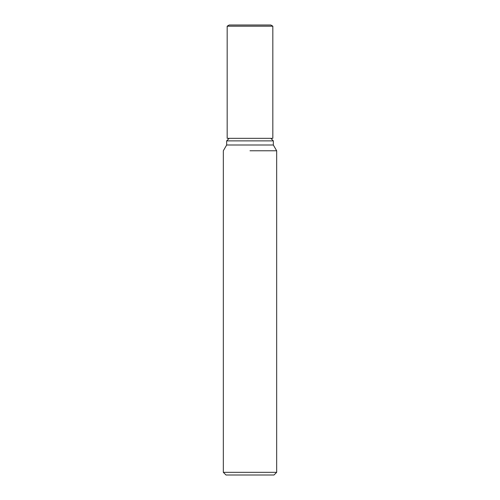 <?xml version="1.0" encoding="UTF-8"?>
<svg xmlns="http://www.w3.org/2000/svg" width="500" height="500" viewBox="0 0 500 500"><rect width="100%" height="100%" fill="white"/><g stroke="black" fill="none" stroke-linecap="round" stroke-linejoin="round"><path stroke-width="0.75" d="M270.788 25L229.213 25L270.788 25L272.831 26.181L272.831 138.331L227.169 138.331L227.169 26.181L272.831 26.181M229.213 138.331L226.669 140.875L273.331 140.875L273.331 145L276.669 150.775L276.669 472.331L223.331 472.331L226 475L274 475L276.669 472.331M226.669 140.875L226.669 145L273.331 145M250 150.775L276.669 150.775L250 150.775M270.788 138.331L273.331 140.875M226.669 145L223.331 150.775L223.331 472.331M229.213 25L227.169 26.181"/></g></svg>
